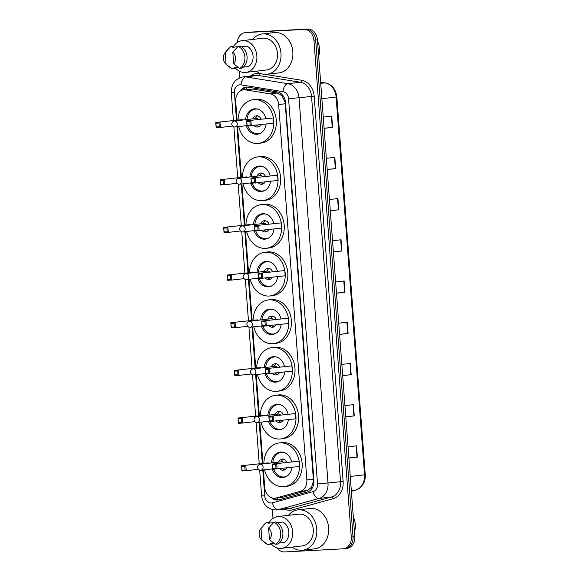 <?xml version="1.0" encoding="UTF-8"?>
<svg xmlns="http://www.w3.org/2000/svg" width="581" height="581" viewBox="0 0 581 581"><rect width="100%" height="100%" fill="white"/><g stroke="black" fill="none" stroke-linecap="round" stroke-linejoin="round"><path stroke-width="0.87" d="M263.404 469.935L264.718 487.481A11.279 9.122 -96.6 0 0 275.147 498.193L283.39 497.147L307.305 490.56L311.474 487.336L313.479 481.01L285.249 103.767L284.973 101.922L282.039 95.836L277.413 93.04L252.706 89.053L243.512 89.837A11.279 9.122 -96.6 0 0 235.704 101.53L237.084 119.962M275.147 498.193A11.279 9.122 -96.6 0 0 276.251 497.975L300.174 491.388A11.279 9.122 -96.6 0 0 306.87 479.913L278.648 104.536A11.279 9.122 -96.6 0 0 270.281 93.868L245.567 89.881A11.279 9.122 -96.6 0 0 243.976 89.794A11.279 9.122 -96.6 0 0 243.512 89.837M237.593 126.687L241.391 177.22M241.899 183.945L244.979 224.883M245.48 231.608L248.559 272.554M249.067 279.272L252.147 320.218M252.648 326.936L255.727 367.882M256.236 374.6L259.315 415.546M259.816 422.271L262.895 463.21M271.487 497.714A11.279 9.122 -96.6 0 0 278.016 500.001A11.279 9.122 -96.6 0 0 279.127 499.783L307.226 492.042A11.279 9.122 -96.6 0 0 313.929 480.567L285.503 102.532A11.279 9.122 -96.6 0 0 277.137 91.863L248.102 87.179A11.279 9.122 -96.6 0 0 246.504 87.092A11.279 9.122 -96.6 0 0 246.046 87.135A11.279 9.122 -96.6 0 0 240.004 91.188M242.422 90.048A11.279 9.122 83.4 0 1 246.932 87.085M237.324 42.442A11.279 9.122 83.4 0 1 245.153 32.623A11.279 9.122 83.4 0 1 245.61 32.58L303.965 29.457A11.279 9.122 83.4 0 1 313.929 40.212L351.287 537.098A11.279 9.122 83.4 0 1 343.473 548.791A11.279 9.122 83.4 0 1 343.015 548.827L284.661 551.95A11.279 9.122 83.4 0 1 277.035 547.854M272.99 518.426L272.322 509.61M239.851 77.709L239.357 71.158M245.153 32.623L246.903 32.42A11.279 9.122 83.4 0 1 247.368 32.376L305.722 29.253A11.279 9.122 83.4 0 1 315.679 40.009L353.045 536.895A11.279 9.122 83.4 0 1 345.23 548.58A11.279 9.122 83.4 0 1 344.773 548.624M278.887 499.842A11.279 9.122 83.4 0 1 274.152 498.244M345.23 548.58L346.988 548.377A11.279 9.122 83.4 0 0 354.795 536.684L317.437 39.806A11.279 9.122 83.4 0 0 307.472 29.05L249.126 32.173A11.279 9.122 83.4 0 0 248.661 32.209L246.903 32.42A11.279 9.122 83.4 0 1 247.368 32.376L305.722 29.253A11.279 9.122 83.4 0 1 315.679 40.009L353.045 536.895A11.279 9.122 83.4 0 1 345.23 548.58L343.473 548.791M342.681 375.551L351.185 374.665L342.688 375.653M341.846 364.41L350.336 363.423L351.185 374.665M345.782 416.773L354.279 415.88L345.789 416.875M344.947 405.632L353.437 404.645L354.279 415.88M348.883 457.988L357.38 457.102L348.89 458.089M348.041 446.847L356.538 445.859L357.38 457.102M333.385 251.893L341.882 251.007L333.392 251.994M332.55 240.752L341.04 239.764L341.882 251.007M330.284 210.671L338.788 209.785L330.291 210.772M329.449 199.53L337.939 198.542L338.788 209.785M327.183 169.456L335.687 168.563L327.19 169.558M326.348 158.315L334.838 157.32L335.687 168.563M324.089 128.234L332.586 127.348L324.096 128.336M323.247 117.093L331.744 116.106L332.586 127.348M339.58 334.329L348.084 333.443L339.587 334.431M338.745 323.189L347.235 322.201L348.084 333.443M336.486 293.115L344.983 292.221L336.493 293.216M335.644 281.974L344.141 280.979L344.983 292.221M252.655 39.435A20.299 16.421 83.4 0 1 262.22 33.974A20.299 16.421 83.4 0 1 263.048 33.901A20.299 16.421 83.4 0 1 280.935 52.748A20.299 16.421 83.4 0 1 266.919 74.303A20.299 16.421 83.4 0 1 266.091 74.368A20.299 16.421 83.4 0 1 256.352 71.18M262.22 33.974L274.072 32.587A20.299 16.421 83.4 0 1 274.9 32.521A20.299 16.421 83.4 0 1 292.788 51.368A20.299 16.421 83.4 0 1 278.771 72.923L266.919 74.303M233.032 47.264A15.977 12.927 83.4 0 1 242.088 40.67A15.977 12.927 83.4 0 1 242.742 40.612A15.977 12.927 83.4 0 1 256.817 55.449A15.977 12.927 83.4 0 1 245.785 72.414A15.977 12.927 83.4 0 1 245.131 72.465A15.977 12.927 83.4 0 1 235.08 67.643M242.088 40.67L262.721 38.266A15.977 12.927 83.4 0 1 263.367 38.208A15.977 12.927 83.4 0 1 277.449 53.045A15.977 12.927 83.4 0 1 266.418 70.003L245.785 72.414M243.316 67.164L248.501 66.554A11.279 9.122 83.4 0 0 253.055 56.052A11.279 9.122 83.4 0 0 246.969 46.117L241.565 46.749M232.807 52.174A7.517 6.086 83.4 0 1 233.685 63.874L232.807 52.174L238.123 46.32A12.034 9.732 83.4 0 1 244.884 57.04A12.034 9.732 83.4 0 1 239.786 68.398L241.979 68.144A12.034 9.732 83.4 0 0 247.078 56.785A12.034 9.732 83.4 0 0 240.323 46.066L238.123 46.32M233.685 63.874L239.786 68.398M224.941 52.907A7.517 6.086 83.4 0 1 225.21 52.581L226.089 64.28A7.517 6.086 83.4 0 1 224.941 52.907L227.941 49.051A12.034 9.732 83.4 0 1 230.526 46.727L232.72 46.473L232.785 47.293L237.752 46.712M238.188 67.28L234.317 67.73L234.383 68.551L232.189 68.805A12.034 9.732 83.4 0 1 230.091 67.505L226.089 64.28L232.189 68.805M317.546 41.229A16.914 13.69 83.4 0 1 318.664 56.117M225.21 52.581L230.526 46.727M238.057 119.853A21.991 17.793 83.4 0 1 253.36 99.678A21.991 17.793 83.4 0 1 254.26 99.605A21.991 17.793 83.4 0 1 273.636 120.02A21.991 17.793 83.4 0 1 258.451 143.369A21.991 17.793 83.4 0 1 257.557 143.442A21.991 17.793 83.4 0 1 238.747 126.549M253.36 99.678L255.996 99.373A21.991 17.793 83.4 0 1 256.896 99.293A21.991 17.793 83.4 0 1 276.273 119.708A21.991 17.793 83.4 0 1 261.087 143.064L258.451 143.369M245.574 119.701A12.782 10.342 83.4 0 1 254.427 108.829A12.782 10.342 83.4 0 1 254.95 108.785A12.782 10.342 83.4 0 1 265.873 118.553M266.163 124.08A12.782 10.342 83.4 0 1 257.39 134.218A12.782 10.342 83.4 0 1 256.867 134.262A12.782 10.342 83.4 0 1 246.271 125.678M242.4 119.613L215.754 122.453L242.4 119.613L242.43 120.064M273.273 117.958L246.635 120.797L273.273 117.958L273.673 123.208L247.027 126.041L246.635 120.797L247.143 125.314L250.179 125.147L249.895 121.4L246.86 121.567M219.022 123.056L220.01 122.221L220.402 127.471L216.147 127.697L215.754 122.453L216.263 126.963L219.298 126.803L219.022 123.056L215.979 123.216M219.298 126.803L220.402 127.471L232.647 126.041M249.895 121.4L250.89 120.572L251.282 125.816L250.179 125.147M247.143 125.314L247.027 126.041M216.263 126.963L216.147 127.697M260.644 133.143A12.404 10.037 83.4 0 1 258.443 133.717A12.404 10.037 83.4 0 1 257.935 133.761A12.404 10.037 83.4 0 1 247.847 125.997M246.983 119.533A12.404 10.037 83.4 0 1 255.567 109.075A12.404 10.037 83.4 0 1 256.076 109.032A12.404 10.037 83.4 0 1 257.841 109.126M254.035 125.496A5.636 4.561 -96.6 0 0 257.427 127.014A5.636 4.561 -96.6 0 0 257.659 126.999A5.636 4.561 -96.6 0 0 260.84 124.704M261.094 119.112A5.636 4.561 -96.6 0 0 256.584 115.772A5.636 4.561 -96.6 0 0 256.352 115.793A5.636 4.561 -96.6 0 0 252.822 118.858M258.298 119.439A3.007 2.433 -96.6 0 0 256.337 118.451A3.007 2.433 -96.6 0 0 256.221 118.459A3.007 2.433 -96.6 0 0 256.098 118.48M257.695 115.88A5.636 4.561 -96.6 0 0 256.047 117.391L255.255 118.575M256.642 125.191L256.991 125.518A5.636 4.561 -96.6 0 0 258.944 126.6M288.437 515.34A20.299 16.421 83.4 0 1 298.002 509.871A20.299 16.421 83.4 0 1 298.83 509.798A20.299 16.421 83.4 0 1 316.718 528.645A20.299 16.421 83.4 0 1 302.701 550.2A20.299 16.421 83.4 0 1 301.873 550.272A20.299 16.421 83.4 0 1 292.134 547.077M298.002 509.871L309.855 508.491A20.299 16.421 83.4 0 1 310.682 508.419A20.299 16.421 83.4 0 1 328.57 527.265A20.299 16.421 83.4 0 1 314.553 548.82L302.701 550.2M268.814 523.161A15.977 12.927 83.4 0 1 277.871 516.567A15.977 12.927 83.4 0 1 278.524 516.516A15.977 12.927 83.4 0 1 292.599 531.346A15.977 12.927 83.4 0 1 281.567 548.311A15.977 12.927 83.4 0 1 280.913 548.362A15.977 12.927 83.4 0 1 270.862 543.54M277.871 516.567L298.503 514.163A15.977 12.927 83.4 0 1 299.157 514.112A15.977 12.927 83.4 0 1 313.232 528.942A15.977 12.927 83.4 0 1 302.2 545.908L281.567 548.311M279.098 543.061L284.283 542.458A11.279 9.122 83.4 0 0 288.837 531.949A11.279 9.122 83.4 0 0 282.751 522.014L277.348 522.646M268.589 528.071A7.517 6.086 83.4 0 1 269.475 539.778L268.589 528.071L273.905 522.225A12.034 9.732 83.4 0 1 280.667 532.944A12.034 9.732 83.4 0 1 275.568 544.295L277.762 544.041A12.034 9.732 83.4 0 0 282.86 532.69A12.034 9.732 83.4 0 0 276.106 521.963L273.905 522.225M269.475 539.778L275.568 544.295M260.724 528.804A7.517 6.086 83.4 0 1 260.992 528.478L261.871 540.185A7.517 6.086 83.4 0 1 260.724 528.804L263.723 524.948A12.034 9.732 83.4 0 1 266.309 522.631L268.502 522.37L268.567 523.19L273.535 522.61M273.978 543.177L270.107 543.627L270.165 544.448L267.972 544.702A12.034 9.732 83.4 0 1 265.873 543.409L261.871 540.185L267.972 544.702M353.328 517.126A16.914 13.69 83.4 0 1 354.446 532.014M260.992 528.478L266.309 522.631M242.364 177.111A21.991 17.793 83.4 0 1 257.666 156.935A21.991 17.793 83.4 0 1 258.567 156.863A21.991 17.793 83.4 0 1 277.943 177.278A21.991 17.793 83.4 0 1 262.757 200.627A21.991 17.793 83.4 0 1 261.864 200.699A21.991 17.793 83.4 0 1 243.054 183.807M257.666 156.935L260.303 156.63A21.991 17.793 83.4 0 1 261.196 156.55A21.991 17.793 83.4 0 1 280.579 176.965A21.991 17.793 83.4 0 1 265.394 200.322L262.757 200.627M249.881 176.958A12.782 10.342 83.4 0 1 258.734 166.086A12.782 10.342 83.4 0 1 259.257 166.043A12.782 10.342 83.4 0 1 270.172 175.811M270.47 181.337A12.782 10.342 83.4 0 1 261.69 191.476A12.782 10.342 83.4 0 1 261.174 191.519A12.782 10.342 83.4 0 1 250.578 182.935M246.707 176.871L220.061 179.711L246.707 176.871L246.736 177.321M277.58 175.215L250.941 178.055L277.58 175.215L277.979 180.466L251.333 183.298L250.941 178.055L251.45 182.572L254.485 182.405L254.202 178.657L251.166 178.825M223.322 180.313L224.317 179.478L224.709 184.729L220.453 184.954L220.061 179.711L220.569 184.221L223.605 184.061L223.322 180.313L220.286 180.473M223.605 184.061L224.709 184.729L236.954 183.298M254.202 178.657L255.197 177.83L255.589 183.073L254.485 182.405M251.45 182.572L251.333 183.298M220.569 184.221L220.453 184.954M264.943 190.401A12.404 10.037 83.4 0 1 262.743 190.975A12.404 10.037 83.4 0 1 262.242 191.018A12.404 10.037 83.4 0 1 252.154 183.255M251.29 176.791A12.404 10.037 83.4 0 1 259.874 166.333A12.404 10.037 83.4 0 1 260.382 166.289A12.404 10.037 83.4 0 1 262.147 166.384M258.342 182.754A5.636 4.561 -96.6 0 0 261.733 184.271A5.636 4.561 -96.6 0 0 261.966 184.257A5.636 4.561 -96.6 0 0 265.139 181.962M265.401 176.37A5.636 4.561 -96.6 0 0 260.891 173.029A5.636 4.561 -96.6 0 0 260.658 173.051A5.636 4.561 -96.6 0 0 257.129 176.116M262.605 176.697A3.007 2.433 -96.6 0 0 260.644 175.709A3.007 2.433 -96.6 0 0 260.52 175.716A3.007 2.433 -96.6 0 0 260.404 175.738M262.002 173.138A5.636 4.561 -96.6 0 0 260.353 174.649L259.562 175.832M260.949 182.449L261.297 182.775A5.636 4.561 -96.6 0 0 263.251 183.857M245.945 224.774A21.991 17.793 83.4 0 1 261.254 204.599A21.991 17.793 83.4 0 1 262.147 204.527A21.991 17.793 83.4 0 1 281.531 224.941A21.991 17.793 83.4 0 1 266.345 248.29A21.991 17.793 83.4 0 1 265.444 248.37A21.991 17.793 83.4 0 1 246.635 231.47M261.254 204.599L263.883 204.294A21.991 17.793 83.4 0 1 264.783 204.221A21.991 17.793 83.4 0 1 284.16 224.636A21.991 17.793 83.4 0 1 268.974 247.985L266.345 248.29M253.469 224.622A12.782 10.342 83.4 0 1 262.314 213.75A12.782 10.342 83.4 0 1 262.837 213.706A12.782 10.342 83.4 0 1 273.76 223.474M274.05 229.001A12.782 10.342 83.4 0 1 265.277 239.14A12.782 10.342 83.4 0 1 264.754 239.183A12.782 10.342 83.4 0 1 254.158 230.599M250.288 224.535L223.641 227.374L250.288 224.535L250.324 224.985M281.168 222.886L254.522 225.719L281.168 222.886L281.56 228.13L254.921 230.969L254.522 225.719L255.03 230.236L258.066 230.069L257.79 226.329L254.747 226.488M226.91 227.977L227.897 227.142L228.297 232.393L224.041 232.618L223.641 227.374L224.15 231.884L227.193 231.725L226.91 227.977L223.867 228.137M227.193 231.725L228.297 232.393L240.534 230.962M257.79 226.329L258.777 225.493L259.17 230.737L258.066 230.069M255.03 230.236L254.921 230.969M224.15 231.884L224.041 232.618M268.531 238.065A12.404 10.037 83.4 0 1 266.33 238.638A12.404 10.037 83.4 0 1 265.822 238.682A12.404 10.037 83.4 0 1 255.742 230.918M254.877 224.455A12.404 10.037 83.4 0 1 263.462 213.997A12.404 10.037 83.4 0 1 263.963 213.953A12.404 10.037 83.4 0 1 265.735 214.048M261.922 230.417A5.636 4.561 -96.6 0 0 265.314 231.942A5.636 4.561 -96.6 0 0 265.546 231.921A5.636 4.561 -96.6 0 0 268.727 229.626M268.981 224.034A5.636 4.561 -96.6 0 0 264.471 220.7A5.636 4.561 -96.6 0 0 264.239 220.715A5.636 4.561 -96.6 0 0 260.709 223.779M266.185 224.36A3.007 2.433 -96.6 0 0 264.232 223.373A3.007 2.433 -96.6 0 0 264.108 223.38A3.007 2.433 -96.6 0 0 263.985 223.402M265.59 220.802A5.636 4.561 -96.6 0 0 263.934 222.312L263.142 223.496M264.529 230.112L264.885 230.439A5.636 4.561 -96.6 0 0 266.839 231.521M249.532 272.438A21.991 17.793 83.4 0 1 264.834 252.263A21.991 17.793 83.4 0 1 265.735 252.19A21.991 17.793 83.4 0 1 285.111 272.605A21.991 17.793 83.4 0 1 269.925 295.954A21.991 17.793 83.4 0 1 269.032 296.034A21.991 17.793 83.4 0 1 250.222 279.141M264.834 252.263L267.471 251.958A21.991 17.793 83.4 0 1 268.364 251.885A21.991 17.793 83.4 0 1 287.748 272.3A21.991 17.793 83.4 0 1 272.562 295.649L269.925 295.954M257.049 272.286A12.782 10.342 83.4 0 1 265.902 261.414A12.782 10.342 83.4 0 1 266.425 261.37A12.782 10.342 83.4 0 1 277.34 271.145M277.638 276.672A12.782 10.342 83.4 0 1 268.858 286.811A12.782 10.342 83.4 0 1 268.342 286.854A12.782 10.342 83.4 0 1 257.746 278.263M253.875 272.198L227.229 275.038L253.875 272.198L253.904 272.656M284.748 270.55L258.109 273.382L284.748 270.55L285.148 275.793L258.501 278.633L258.109 273.382L258.61 277.9L261.653 277.74L261.37 273.992L258.334 274.152M230.49 275.641L231.485 274.813L231.877 280.057L227.621 280.282L227.229 275.038L227.737 279.555L230.773 279.388L230.49 275.641L227.454 275.808M230.773 279.388L231.877 280.057L244.122 278.626M261.37 273.992L262.365 273.157L262.757 278.401L261.653 277.74M258.61 277.9L258.501 278.633M227.737 279.555L227.621 280.282M272.111 285.729A12.404 10.037 83.4 0 1 269.911 286.31A12.404 10.037 83.4 0 1 269.41 286.346A12.404 10.037 83.4 0 1 259.322 278.589M258.458 272.126A12.404 10.037 83.4 0 1 267.042 261.661A12.404 10.037 83.4 0 1 267.55 261.617A12.404 10.037 83.4 0 1 269.315 261.711M265.51 278.081A5.636 4.561 -96.6 0 0 268.901 279.606A5.636 4.561 -96.6 0 0 269.134 279.584A5.636 4.561 -96.6 0 0 272.307 277.29M272.569 271.697A5.636 4.561 -96.6 0 0 268.059 268.364A5.636 4.561 -96.6 0 0 267.826 268.378A5.636 4.561 -96.6 0 0 264.297 271.443M269.773 272.024A3.007 2.433 -96.6 0 0 267.812 271.036A3.007 2.433 -96.6 0 0 267.688 271.044A3.007 2.433 -96.6 0 0 267.572 271.066M269.17 268.473A5.636 4.561 -96.6 0 0 267.521 269.976L266.73 271.16M268.117 277.776L268.466 278.103A5.636 4.561 -96.6 0 0 270.419 279.192M253.113 320.102A21.991 17.793 83.4 0 1 268.422 299.934A21.991 17.793 83.4 0 1 269.315 299.854A21.991 17.793 83.4 0 1 288.699 320.269A21.991 17.793 83.4 0 1 273.513 343.618A21.991 17.793 83.4 0 1 272.612 343.698A21.991 17.793 83.4 0 1 253.803 326.805M268.422 299.934L271.051 299.622A21.991 17.793 83.4 0 1 271.952 299.549A21.991 17.793 83.4 0 1 291.328 319.964A21.991 17.793 83.4 0 1 276.142 343.313L273.513 343.618M260.637 319.949A12.782 10.342 83.4 0 1 269.482 309.077A12.782 10.342 83.4 0 1 270.005 309.034A12.782 10.342 83.4 0 1 280.928 318.809M281.219 324.336A12.782 10.342 83.4 0 1 272.445 334.474A12.782 10.342 83.4 0 1 271.923 334.518A12.782 10.342 83.4 0 1 261.327 325.926M257.456 319.862L230.81 322.702L257.456 319.862L257.492 320.32M288.336 318.214L261.69 321.046L288.336 318.214L288.728 323.457L262.082 326.297L261.69 321.046L262.198 325.563L265.234 325.404L264.958 321.656L261.915 321.816M234.078 323.305L235.065 322.477L235.465 327.72L231.209 327.945L230.81 322.702L231.318 327.219L234.361 327.052L234.078 323.305L231.035 323.472M234.361 327.052L235.465 327.72L247.702 326.297M264.958 321.656L265.945 320.821L266.338 326.064L265.234 325.404M262.198 325.563L262.082 326.297M231.318 327.219L231.209 327.945M275.699 333.4A12.404 10.037 83.4 0 1 273.498 333.973A12.404 10.037 83.4 0 1 272.99 334.017A12.404 10.037 83.4 0 1 262.91 326.253M262.038 319.79A12.404 10.037 83.4 0 1 270.623 309.324A12.404 10.037 83.4 0 1 271.131 309.281A12.404 10.037 83.4 0 1 272.903 309.375M269.09 325.745A5.636 4.561 -96.6 0 0 272.482 327.27A5.636 4.561 -96.6 0 0 272.714 327.248A5.636 4.561 -96.6 0 0 275.895 324.953M276.149 319.361A5.636 4.561 -96.6 0 0 271.639 316.028A5.636 4.561 -96.6 0 0 271.407 316.049A5.636 4.561 -96.6 0 0 267.877 319.107M273.353 319.688A3.007 2.433 -96.6 0 0 271.4 318.7A3.007 2.433 -96.6 0 0 271.276 318.715A3.007 2.433 -96.6 0 0 271.153 318.729M272.758 316.137A5.636 4.561 -96.6 0 0 271.102 317.64L270.31 318.824M271.697 325.44L272.053 325.767A5.636 4.561 -96.6 0 0 274.007 326.856M256.7 367.766A21.991 17.793 83.4 0 1 272.002 347.598A21.991 17.793 83.4 0 1 272.903 347.518A21.991 17.793 83.4 0 1 292.279 367.933A21.991 17.793 83.4 0 1 277.093 391.289A21.991 17.793 83.4 0 1 276.2 391.362A21.991 17.793 83.4 0 1 257.39 374.469M272.002 347.598L274.639 347.285A21.991 17.793 83.4 0 1 275.532 347.213A21.991 17.793 83.4 0 1 294.916 367.628A21.991 17.793 83.4 0 1 279.73 390.977L277.093 391.289M264.217 367.613A12.782 10.342 83.4 0 1 273.07 356.741A12.782 10.342 83.4 0 1 273.593 356.698A12.782 10.342 83.4 0 1 284.508 366.473M284.806 372A12.782 10.342 83.4 0 1 276.026 382.138A12.782 10.342 83.4 0 1 275.503 382.182A12.782 10.342 83.4 0 1 264.914 373.59M261.036 367.533L234.397 370.366L261.036 367.533L261.072 367.984M291.916 365.877L265.277 368.717L291.916 365.877L292.316 371.121L265.67 373.961L265.277 368.717L265.778 373.227L268.821 373.067L268.538 369.32L265.502 369.48M237.658 370.976L238.653 370.141L239.045 375.384L234.789 375.617L234.397 370.366L234.906 374.883L237.941 374.723L237.658 370.976L234.622 371.136M237.941 374.723L239.045 375.384L251.29 373.961M268.538 369.32L269.533 368.485L269.925 373.736L268.821 373.067M265.778 373.227L265.67 373.961M234.906 374.883L234.789 375.617M279.279 381.063A12.404 10.037 83.4 0 1 277.079 381.637A12.404 10.037 83.4 0 1 276.578 381.681A12.404 10.037 83.4 0 1 266.49 373.917M265.626 367.453A12.404 10.037 83.4 0 1 274.21 356.988A12.404 10.037 83.4 0 1 274.719 356.945A12.404 10.037 83.4 0 1 276.483 357.046M272.678 373.409A5.636 4.561 -96.6 0 0 276.069 374.934A5.636 4.561 -96.6 0 0 276.302 374.912A5.636 4.561 -96.6 0 0 279.476 372.617M279.737 367.032A5.636 4.561 -96.6 0 0 275.22 363.691A5.636 4.561 -96.6 0 0 274.995 363.713A5.636 4.561 -96.6 0 0 271.465 366.771M276.941 367.352A3.007 2.433 -96.6 0 0 274.98 366.364A3.007 2.433 -96.6 0 0 274.857 366.379A3.007 2.433 -96.6 0 0 274.74 366.393M276.338 363.8A5.636 4.561 -96.6 0 0 274.69 365.304L273.898 366.488M275.285 373.111L275.634 373.43A5.636 4.561 -96.6 0 0 277.587 374.52M260.281 415.43A21.991 17.793 83.4 0 1 275.59 395.262A21.991 17.793 83.4 0 1 276.483 395.182A21.991 17.793 83.4 0 1 295.867 415.597A21.991 17.793 83.4 0 1 280.681 438.953A21.991 17.793 83.4 0 1 279.781 439.025A21.991 17.793 83.4 0 1 260.971 422.133M275.59 395.262L278.219 394.957A21.991 17.793 83.4 0 1 279.12 394.877A21.991 17.793 83.4 0 1 298.496 415.292A21.991 17.793 83.4 0 1 283.31 438.64L280.681 438.953M267.805 415.284A12.782 10.342 83.4 0 1 276.65 404.412A12.782 10.342 83.4 0 1 277.173 404.369A12.782 10.342 83.4 0 1 288.096 414.137M288.387 419.664A12.782 10.342 83.4 0 1 279.614 429.802A12.782 10.342 83.4 0 1 279.091 429.846A12.782 10.342 83.4 0 1 268.495 421.254M264.624 415.197L237.978 418.029L264.624 415.197L264.66 415.647M295.504 413.541L268.858 416.381L295.504 413.541L295.896 418.792L269.25 421.624L268.858 416.381L269.366 420.891L272.402 420.731L272.126 416.984L269.083 417.151M241.246 418.64L242.233 417.804L242.633 423.048L238.377 423.28L237.978 418.029L238.486 422.547L241.529 422.387L241.246 418.64L238.203 418.799M241.529 422.387L242.633 423.048L254.87 421.624M272.126 416.984L273.114 416.149L273.506 421.399L272.402 420.731M269.366 420.891L269.25 421.624M238.486 422.547L238.377 423.28M282.867 428.727A12.404 10.037 83.4 0 1 280.667 429.301A12.404 10.037 83.4 0 1 280.158 429.344A12.404 10.037 83.4 0 1 270.078 421.581M269.206 415.117A12.404 10.037 83.4 0 1 277.791 404.652A12.404 10.037 83.4 0 1 278.299 404.608A12.404 10.037 83.4 0 1 280.071 404.71M276.258 421.08A5.636 4.561 -96.6 0 0 279.65 422.598A5.636 4.561 -96.6 0 0 279.882 422.576A5.636 4.561 -96.6 0 0 283.063 420.281M283.317 414.696A5.636 4.561 -96.6 0 0 278.807 411.355A5.636 4.561 -96.6 0 0 278.575 411.377A5.636 4.561 -96.6 0 0 275.045 414.435M280.521 415.023A3.007 2.433 -96.6 0 0 278.568 414.028A3.007 2.433 -96.6 0 0 278.444 414.042A3.007 2.433 -96.6 0 0 278.321 414.057M279.926 411.464A5.636 4.561 -96.6 0 0 278.27 412.968L277.478 414.151M278.865 420.775L279.221 421.102A5.636 4.561 -96.6 0 0 281.175 422.184M263.868 463.101A21.991 17.793 83.4 0 1 279.17 442.925A21.991 17.793 83.4 0 1 280.071 442.853A21.991 17.793 83.4 0 1 299.447 463.268A21.991 17.793 83.4 0 1 284.262 486.617A21.991 17.793 83.4 0 1 283.368 486.689A21.991 17.793 83.4 0 1 264.558 469.797M279.17 442.925L281.807 442.62A21.991 17.793 83.4 0 1 282.7 442.54A21.991 17.793 83.4 0 1 302.084 462.955A21.991 17.793 83.4 0 1 286.898 486.312L284.262 486.617M271.385 462.948A12.782 10.342 83.4 0 1 280.238 452.076A12.782 10.342 83.4 0 1 280.761 452.033A12.782 10.342 83.4 0 1 291.677 461.801M291.974 467.327A12.782 10.342 83.4 0 1 283.194 477.466A12.782 10.342 83.4 0 1 282.671 477.509A12.782 10.342 83.4 0 1 272.082 468.918M268.204 462.861L241.565 465.693L268.204 462.861L268.24 463.311M299.084 461.205L272.445 464.045L299.084 461.205L299.484 466.456L272.838 469.288L272.445 464.045L272.947 468.562L275.99 468.395L275.706 464.647L272.671 464.815M244.826 466.303L245.821 465.468L246.213 470.712L241.957 470.944L241.565 465.693L242.074 470.211L245.109 470.051L244.826 466.303L241.79 466.463M245.109 470.051L246.213 470.712L258.458 469.288M275.706 464.647L276.694 463.82L277.093 469.063L275.99 468.395M272.947 468.562L272.838 469.288M242.074 470.211L241.957 470.944M286.448 476.391A12.404 10.037 83.4 0 1 284.247 476.965A12.404 10.037 83.4 0 1 283.746 477.008A12.404 10.037 83.4 0 1 273.658 469.245M272.794 462.781A12.404 10.037 83.4 0 1 281.378 452.323A12.404 10.037 83.4 0 1 281.887 452.279A12.404 10.037 83.4 0 1 283.651 452.374M279.846 468.744A5.636 4.561 -96.6 0 0 283.237 470.261A5.636 4.561 -96.6 0 0 283.47 470.247A5.636 4.561 -96.6 0 0 286.644 467.952M286.905 462.36A5.636 4.561 -96.6 0 0 282.388 459.019A5.636 4.561 -96.6 0 0 282.163 459.041A5.636 4.561 -96.6 0 0 278.633 462.106M284.109 462.687A3.007 2.433 -96.6 0 0 282.148 461.699A3.007 2.433 -96.6 0 0 282.025 461.706A3.007 2.433 -96.6 0 0 281.908 461.728M283.506 459.128A5.636 4.561 -96.6 0 0 281.858 460.639L281.066 461.822M282.453 468.439L282.802 468.765A5.636 4.561 -96.6 0 0 284.755 469.847M252.706 89.053L245.567 89.881M278.168 499.805A11.279 6.58 -105.4 0 1 277.224 497.953M285.438 101.893L284.973 101.922M282.039 95.836A11.279 6.464 -80.8 0 1 282.286 94.776M313.951 480.981L313.479 481.01M246.329 89.51A11.279 6.464 -80.8 0 1 247.063 87.085M311.953 488.519A11.279 6.58 -105.4 0 1 311.474 487.336M277.413 93.04L270.281 93.868M285.249 103.767L278.648 104.536M313.471 479.151L306.87 479.913M307.305 490.56L300.174 491.388M283.39 497.147L276.251 497.975M262.786 470.007L264.725 495.833A7.517 6.086 -96.6 0 0 271.371 503.001A7.517 6.086 -96.6 0 0 272.416 502.834L313.072 491.635A7.517 6.086 -96.6 0 0 317.538 483.988L288.575 98.755A7.517 6.086 -96.6 0 0 282.998 91.645L240.992 84.87A7.517 6.086 -96.6 0 0 239.924 84.811A7.517 6.086 -96.6 0 0 234.412 92.633L236.474 120.035M243.141 76.859A15.041 12.165 83.4 0 1 243.751 76.808A15.041 12.165 83.4 0 1 245.879 76.924L258.392 75.465A15.041 12.165 -96.6 0 0 256.265 75.348A15.041 12.165 -96.6 0 0 255.647 75.399L243.141 76.859C235.167 78.725 231.223 83.998 231.303 92.684L234.412 92.633M240.992 84.87A7.517 4.307 -80.8 0 1 245.879 76.924L287.885 83.693A15.041 12.165 83.4 0 1 299.041 97.92L328.011 483.152A15.041 12.165 83.4 0 1 319.071 498.447L278.415 509.646A15.041 12.165 83.4 0 1 276.934 509.936A15.041 12.165 83.4 0 1 276.324 509.987M259.678 470.073L261.617 495.891C262.91 504.736 267.761 509.443 276.164 510.002L289.447 508.477A15.041 12.165 -96.6 0 0 290.928 508.186L278.415 509.646A7.517 4.387 -105.4 0 1 272.416 502.834M250.52 75.995A16.914 13.69 83.4 0 1 257.216 73.344A16.914 13.69 83.4 0 1 259.613 73.475L261.174 73.729M265.285 74.39L301.619 80.251A16.914 13.69 83.4 0 1 314.176 96.25L343.139 481.482A16.914 13.69 83.4 0 1 333.087 498.694L292.425 509.893A16.914 13.69 83.4 0 1 284.32 509.072M303.965 29.457L307.472 29.05M313.929 40.212L317.437 39.806M245.61 32.58L249.126 32.173M351.287 537.098L354.795 536.684M282.998 91.645A7.517 4.307 -80.8 0 1 287.885 83.693L300.399 82.233L258.392 75.465A1.881 1.075 99.2 0 0 259.613 73.475M288.575 98.755L311.554 96.461A15.041 12.165 -96.6 0 0 300.399 82.233A1.881 1.075 99.2 0 0 301.619 80.251M313.072 491.635A7.517 4.387 -105.4 0 0 319.071 498.447L331.584 496.987A15.041 12.165 -96.6 0 0 340.524 481.693L311.554 96.461L314.176 96.25M292.425 509.893A1.881 1.097 74.6 0 0 290.928 508.186L331.584 496.987A1.881 1.097 74.6 0 1 333.087 498.694M317.538 483.988L343.139 481.482M236.975 126.76L240.774 177.292M241.282 184.017L244.361 224.956M244.862 231.681L247.942 272.62M248.45 279.345L251.529 320.291M252.031 327.009L255.11 367.955M255.618 374.672L258.698 415.618M259.199 422.336L262.278 463.282M261.617 495.891L264.725 495.833M321.867 98.734L336.842 96.947L365.246 474.67L364.534 474.793L336.13 97.071A15.041 12.165 -96.6 0 0 324.975 82.843A3.762 2.157 -80.8 0 1 325.324 82.851C331.991 84.499 335.833 89.198 336.842 96.947M356.03 489.965A3.762 2.193 -105.4 0 1 355.79 490.052A3.762 2.193 -105.4 0 1 355.601 490.088A15.041 12.165 -96.6 0 0 364.534 474.793L350.27 476.456M351.382 491.25L355.601 490.088L351.331 490.589M320.712 83.344L324.975 82.843L320.618 82.139M344.642 292.265L343.799 281.022M341.541 251.043L340.698 239.8M338.44 209.821L337.597 198.586M335.346 168.599L334.496 157.364M332.245 127.384L331.402 116.142M347.743 333.479L346.893 322.244M350.844 374.701L349.994 363.459M353.938 415.923L353.095 404.681M357.039 457.138L356.197 445.903M235.065 126.978A3.007 2.433 -96.6 0 0 235.182 126.963A3.007 2.433 -96.6 0 0 237.266 123.847A3.007 2.433 -96.6 0 0 234.608 120.979A3.007 2.433 -96.6 0 0 234.492 120.993A3.007 3.007 0 0 0 231.841 124.203A3.007 3.007 0 0 0 235.182 126.963L246.998 125.59M239.365 184.235A3.007 2.433 -96.6 0 0 239.488 184.221A3.007 2.433 -96.6 0 0 241.573 181.105A3.007 2.433 -96.6 0 0 238.914 178.236A3.007 2.433 -96.6 0 0 238.791 178.251A3.007 3.007 0 0 0 236.14 181.461A3.007 3.007 0 0 0 239.488 184.221L251.297 182.848M242.952 231.899A3.007 2.433 -96.6 0 0 243.076 231.892A3.007 2.433 -96.6 0 0 245.16 228.769A3.007 2.433 -96.6 0 0 242.502 225.907A3.007 2.433 -96.6 0 0 242.379 225.915A3.007 3.007 0 0 0 239.728 229.125A3.007 3.007 0 0 0 243.076 231.892L254.885 230.512M246.533 279.563A3.007 2.433 -96.6 0 0 246.656 279.555A3.007 2.433 -96.6 0 0 248.741 276.44A3.007 2.433 -96.6 0 0 246.083 273.571A3.007 2.433 -96.6 0 0 245.959 273.578A3.007 3.007 0 0 0 243.308 276.796A3.007 3.007 0 0 0 246.656 279.555L258.465 278.176M250.12 327.226A3.007 2.433 -96.6 0 0 250.244 327.219A3.007 2.433 -96.6 0 0 252.328 324.104A3.007 2.433 -96.6 0 0 249.67 321.235A3.007 2.433 -96.6 0 0 249.547 321.242A3.007 3.007 0 0 0 246.896 324.459A3.007 3.007 0 0 0 250.244 327.219L262.053 325.839M253.701 374.898A3.007 2.433 -96.6 0 0 253.824 374.883A3.007 2.433 -96.6 0 0 255.909 371.767A3.007 2.433 -96.6 0 0 253.251 368.899A3.007 2.433 -96.6 0 0 253.127 368.906A3.007 3.007 0 0 0 250.476 372.123A3.007 3.007 0 0 0 253.824 374.883L265.633 373.51M257.289 422.561A3.007 2.433 -96.6 0 0 257.412 422.547A3.007 2.433 -96.6 0 0 259.489 419.431A3.007 2.433 -96.6 0 0 256.838 416.562A3.007 2.433 -96.6 0 0 256.715 416.577A3.007 3.007 0 0 0 254.064 419.787A3.007 3.007 0 0 0 257.412 422.547L269.221 421.174M260.869 470.225A3.007 2.433 -96.6 0 0 260.992 470.211A3.007 2.433 -96.6 0 0 263.077 467.095A3.007 2.433 -96.6 0 0 260.419 464.226A3.007 2.433 -96.6 0 0 260.295 464.241A3.007 3.007 0 0 0 257.644 467.451A3.007 3.007 0 0 0 260.992 470.211L272.801 468.838M231.303 92.684L233.388 120.398M233.867 126.825L237.694 177.655M238.174 184.083L241.275 225.319M241.761 231.746L244.862 272.983M245.342 279.417L248.443 320.647M248.929 327.081L252.031 368.31M252.51 374.745L255.611 415.974M256.098 422.409L259.199 463.645M365.246 474.67C365.485 478.236 364.752 481.46 363.052 484.358L359.428 488.316L355.79 490.052L351.382 491.265M320.618 82.095L325.324 82.851M255.567 109.075L256.947 108.916M258.443 133.717L259.816 133.557M256.221 118.459L234.492 120.993M259.874 166.333L261.247 166.173M262.743 190.975L264.123 190.815M260.52 175.716L238.791 178.251M263.462 213.997L264.834 213.837M266.33 238.638L267.703 238.479M264.108 223.38L242.379 225.915M267.042 261.661L268.415 261.501M269.911 286.31L271.291 286.142M267.688 271.044L245.959 273.578M270.623 309.324L272.002 309.165M273.498 333.973L274.871 333.814M271.276 318.715L249.547 321.242M274.21 356.988L275.583 356.828M277.079 381.637L278.459 381.477M274.857 366.379L253.127 368.906M277.791 404.652L279.17 404.492M280.667 429.301L282.039 429.141M278.444 414.042L256.715 416.577M281.378 452.323L282.751 452.156M284.247 476.965L285.627 476.805M282.025 461.706L260.295 464.241"/></g></svg>
